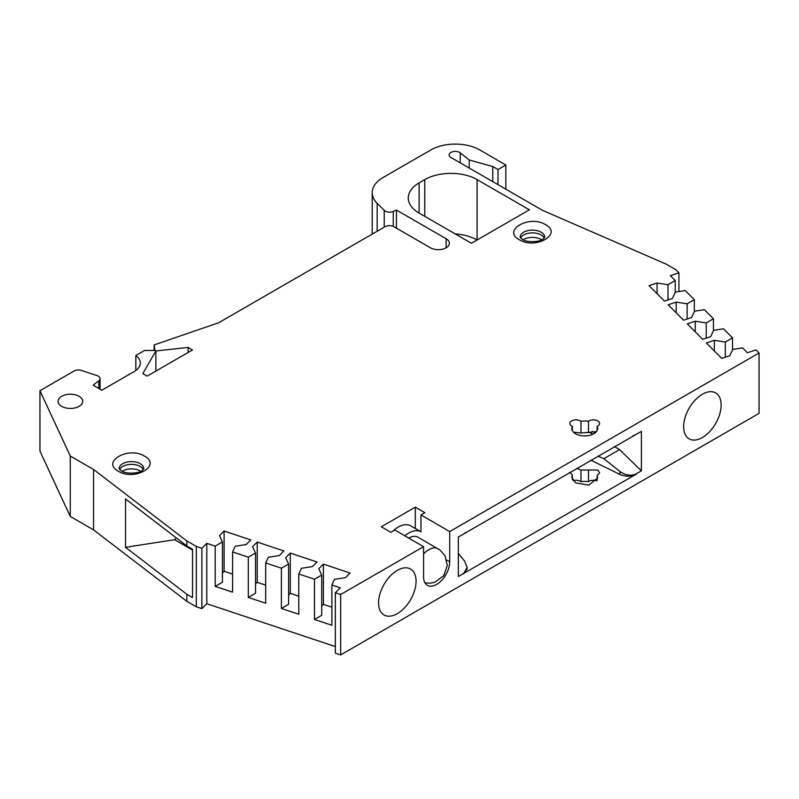 <?xml version="1.0" encoding="UTF-8"?>
<svg xmlns="http://www.w3.org/2000/svg" width="799" height="799" viewBox="0 0 799 799"><rect width="100%" height="100%" fill="white"/><g stroke="black" fill="none" stroke-linecap="round" stroke-linejoin="round"><path stroke-width="1.2" d="M143.311 469.502A12.325 7.121 0 0 0 140.185 466.456A12.325 7.121 0 0 0 119.63 469.502M122.207 471.32A12.325 7.121 180 0 1 140.185 470.981A12.325 7.121 180 0 1 140.734 471.32M544.259 238.012A12.325 7.121 0 0 0 541.143 234.966A12.325 7.121 0 0 0 520.588 238.012M523.165 239.83A12.325 7.121 180 0 1 541.143 239.5A12.325 7.121 180 0 1 541.682 239.83M572.344 479.52L572.344 474.966L569.877 472.279M576.608 468.384L580.963 469.992L597.802 470.032L599.6 472.718L597.103 475.645L597.662 477.932L588.873 485.103L575.57 482.866L571.784 477.233L572.344 474.966M573.083 480.688A6.162 3.556 180 0 1 580.364 481.298A6.162 3.556 180 0 1 580.963 481.697L580.963 469.992M597.103 480.199L597.103 475.645M61.683 406.351A12.325 7.121 180 0 1 58.067 401.318A12.325 7.121 180 0 1 65.678 394.746A12.325 7.121 180 0 1 79.111 396.294A12.325 7.121 180 0 1 82.726 401.318A12.325 7.121 180 0 1 75.116 407.899A12.325 7.121 180 0 1 61.683 406.351M702.391 437.532A26.517 15.311 120 0 0 719.759 414.012A26.517 15.311 120 0 0 715.485 392.818A26.517 15.311 120 0 0 702.391 394.227A26.517 15.311 120 0 0 685.113 417.448A26.517 15.311 120 0 0 688.968 438.751A26.517 15.311 120 0 0 702.391 437.532M397.323 613.662A26.517 15.311 120 0 0 414.691 590.151A26.517 15.311 120 0 0 410.416 568.958A26.517 15.311 120 0 0 397.323 570.356A26.517 15.311 120 0 0 380.044 593.577A26.517 15.311 120 0 0 383.9 614.88A26.517 15.311 120 0 0 397.323 613.662M571.645 425.947A6.162 3.556 180 0 1 569.847 423.43A6.162 3.556 180 0 1 573.652 420.144A6.162 3.556 180 0 1 580.364 420.913A6.162 3.556 180 0 1 580.963 421.313A12.944 7.471 180 0 1 588.483 421.313A6.162 3.556 180 0 1 595.375 420.044A6.162 3.556 180 0 1 599.6 423.43A6.162 3.556 180 0 1 597.103 426.286A12.944 7.471 180 0 1 597.662 428.464A12.944 7.471 180 0 1 589.672 435.365A12.944 7.471 180 0 1 575.57 433.747A12.944 7.471 180 0 1 571.784 428.464A12.944 7.471 180 0 1 572.344 426.286A6.162 3.556 180 0 1 571.645 425.947M596.434 431.65L580.963 433.018L573.462 432.149M572.344 430.631L572.344 426.286M597.103 430.631L597.103 426.286M446.132 247.8L446.132 238.741L396.454 210.057L393.268 211.435A6.162 3.556 180 0 1 385.208 211.116A6.162 3.556 180 0 1 384.229 210.377L377.158 203.316A36.984 21.353 180 0 1 372.204 192.639A36.984 21.353 180 0 1 383.041 177.538L430.881 149.922A34.517 19.925 180 0 1 479.69 149.922L505.837 165.013L505.837 189.173M39.95 390.721L39.95 451.105L70.262 516.414L70.262 456.019L39.95 390.721L74.087 371.006A6.162 3.556 0 0 1 81.528 370.446L96.979 375.59A6.162 3.556 180 0 1 100.055 378.676A6.162 3.556 180 0 1 98.816 380.813L93.123 385.178L101.833 390.212L134.192 371.535A20.954 12.095 180 0 0 140.324 362.976A20.954 12.095 180 0 0 135.83 355.495L144.549 350.461L155.006 350.461L154.137 344.918L218.636 322.776L385.118 226.666A6.162 3.556 0 0 1 393.837 226.666L430.441 247.8A11.096 6.402 180 0 0 442.536 249.188A11.096 6.402 180 0 0 449.378 243.266A11.096 6.402 180 0 0 446.132 238.741M206.811 543.34L206.811 603.724L201.887 608.658L196.304 606.801L186.836 601.327L186.836 594.286L192.539 597.582L192.539 549.273L186.836 545.977L186.836 540.943L196.304 546.406L201.887 548.264L206.811 543.34L215.201 546.136L215.201 586.396L232.589 592.189L232.589 551.929L248.299 557.163L248.299 597.422L265.687 603.215L265.687 562.955L281.388 568.199L281.388 608.458L298.776 614.251L298.776 573.992L314.486 579.225L314.486 619.485L331.875 625.277L331.875 585.018L340.254 587.814L335.33 592.748L340.664 594.526L423.58 546.656L394.816 530.047L390.891 532.314L381.303 526.781L415.3 507.155L424.888 512.688L420.963 514.956L449.727 531.565L759.05 352.978L755.964 349.892L747.425 352.739L742.591 347.895L732.723 349.423L729.797 355.745L721.787 358.411L706.376 343.001L714.386 340.334L725.332 342.032L732.543 337.857L723.475 328.788L713.617 330.317L710.681 336.639L702.681 339.305L687.27 323.895L695.28 321.228L706.226 322.926L713.437 318.751L704.368 309.682L694.511 311.211L691.574 317.533L683.574 320.199L668.164 304.789L676.174 302.122L687.12 303.81L694.331 299.645L685.262 290.576L675.405 292.104L672.468 298.427L664.468 301.093L649.058 285.682L657.068 283.016L668.004 284.704L675.225 280.539L670.381 275.695L678.93 272.849L678.93 291.555M196.304 606.801L196.304 546.406M678.93 272.849L675.704 269.633L666.236 264.159L542.451 210.307L450.926 157.473A6.162 3.556 180 0 1 449.118 154.956A6.162 3.556 180 0 1 453.383 151.57A6.162 3.556 180 0 1 460.274 152.859L469.233 159.98L492.763 166.522L492.763 181.623M415.3 528.509L415.3 507.155M714.386 351.011L714.386 340.334M695.28 331.905L695.28 321.228M676.174 312.799L676.174 302.122M657.068 293.692L657.068 283.016M232.589 574.111L224.11 571.285L224.11 531.025L250.796 539.924L246.182 544.538L235.236 546.236L232.589 551.929M224.11 571.285L222.422 572.973M215.201 546.136L222.422 541.962L222.422 582.221L215.201 586.396M222.422 541.962L219.485 535.65L224.11 531.025M265.687 585.138L257.208 582.311L257.208 542.052L283.895 550.95L279.27 555.575L268.324 557.263L265.687 562.955M257.208 582.311L255.52 583.999M248.299 557.163L255.52 552.998L255.52 593.258L248.299 597.422M255.52 552.998L252.584 546.676L257.208 542.052M298.776 596.174L290.297 593.347L290.297 553.088L316.983 561.987L312.369 566.601L301.423 568.299L298.776 573.992M290.297 593.347L288.609 595.035M281.388 568.199L288.609 564.024L288.609 604.284L281.388 608.458M288.609 564.024L285.672 557.712L290.297 553.088M331.875 607.2L323.395 604.374L323.395 564.114L350.082 573.013L345.458 577.637L334.511 579.325L331.875 585.018M323.395 604.374L321.707 606.061M314.486 579.225L321.707 575.06L321.707 615.32L314.486 619.485M321.707 575.06L318.771 568.738L323.395 564.114M176.269 537.887L174.621 539.715L125.523 547.315L186.836 594.286M192.539 550.062L174.621 539.715M201.887 608.658L201.887 548.264M420.963 531.774L420.963 514.956M597.942 456.069L603.844 458.686L619.924 471.46C625.597 475.415 631 476.214 636.154 473.857L641.377 470.841L641.377 431.37L458.336 537.048L458.336 576.518L636.154 474.236C631 476.723 625.597 476.793 619.924 474.446L590.851 460.164M458.336 553.507L464.628 561.128L467.175 567.45L463.57 573.502M463.57 534.032L465.977 532.264M467.175 567.45L467.175 568.708L463.57 573.882M592.239 431.4L595.305 432.758M632.738 435.984L636.154 434.386M641.377 470.841L619.585 449.597L614.371 446.581M603.844 458.686L619.585 449.597M592.958 434.227L589.472 432.209M725.332 357.233L725.332 342.032M706.226 338.127L706.226 322.926M687.12 319.021L687.12 303.81M668.004 299.915L668.004 284.704M469.233 168.04L469.233 159.98M492.763 166.522L497.997 169.548L497.997 184.639M588.483 432.808L588.483 421.313M580.963 433.018L580.963 421.313M188.125 347.435L192.489 349.952L147.166 376.119L142.801 373.612L155.875 350.961L188.125 347.435L188.125 352.469M419.115 182.881L424.778 179.615A36.984 21.353 180 0 1 477.073 179.615L529.377 209.807L471.41 243.266L419.115 213.073A36.984 21.353 180 0 1 408.279 197.982A36.984 21.353 180 0 1 419.115 182.881L419.115 213.073M154.137 350.461L154.137 344.918M135.83 370.466L135.83 355.495M186.836 545.977L125.523 498.995L125.523 547.315M340.664 594.526L340.664 654.92L335.33 653.133L335.33 592.748M423.58 546.656L423.58 576.848A18.487 10.677 120 0 0 427.405 585.317A18.487 10.677 120 0 0 441.657 580.364A18.487 10.677 120 0 0 449.727 561.757L449.727 531.565M759.05 352.978L759.05 413.363L340.664 654.92M732.543 349.802L732.543 337.857M713.437 330.696L713.437 318.751M694.331 311.59L694.331 299.645M675.225 292.484L675.225 280.539M497.997 169.548L505.837 165.013M396.454 210.057L396.454 228.174M70.262 456.019L93.553 469.472L186.836 540.943M588.483 470.202L588.483 481.697A6.162 3.556 180 0 1 596.743 480.808M580.963 481.697A12.944 7.471 180 0 1 588.483 481.697M155.875 371.096L155.875 350.961M455.16 233.887A36.984 21.353 180 0 1 477.073 240L477.073 179.615M70.262 516.414L93.553 529.867L93.553 469.472M93.553 529.867L186.836 601.327M206.811 603.724L335.33 646.561M392.858 531.175A24.649 14.232 -60 0 1 410.626 525.812L421.083 531.844A24.649 14.232 -60 0 0 404.843 535.839M408.758 538.107A18.487 10.677 -60 0 1 418.007 537.188L440.159 550.181L444.913 555.695L447.29 565.432L443.805 575.6L434.826 582.261L429.992 583.23L424.998 582.87M140.185 463.69A12.325 7.121 180 0 1 143.8 468.723L142.272 470.411C140.254 473.258 126.582 474.496 121.478 470.931L119.141 468.723A12.325 7.121 180 0 1 126.751 462.142A12.325 7.121 180 0 1 140.185 463.69M144.549 456.139C162.147 465.447 134.532 481.398 118.402 471.23C100.794 461.922 128.419 445.972 144.549 456.139M520.099 237.233A12.325 7.121 180 0 1 527.71 230.651A12.325 7.121 180 0 1 541.143 232.199A12.325 7.121 180 0 1 544.748 237.233L543.22 238.931C541.203 241.767 527.53 243.006 522.436 239.44L520.099 237.233M519.35 239.75C501.752 230.442 529.367 214.482 545.497 224.649C563.095 233.957 535.48 249.907 519.35 239.75M384.229 227.176L384.229 210.377M98.816 388.474L98.816 380.813M619.924 471.46L619.924 474.446M460.274 152.859L460.274 162.866M393.268 211.435L393.268 226.377M424.778 216.349L424.778 179.615M446.671 559.989L449.727 561.757M377.158 231.261L377.158 203.316M423.58 553.957A18.487 10.677 -60 0 1 433.547 547.964A18.487 10.677 -60 0 1 438.052 548.763M100.055 389.183L100.055 378.676M372.204 234.117L372.204 192.639"/></g></svg>
